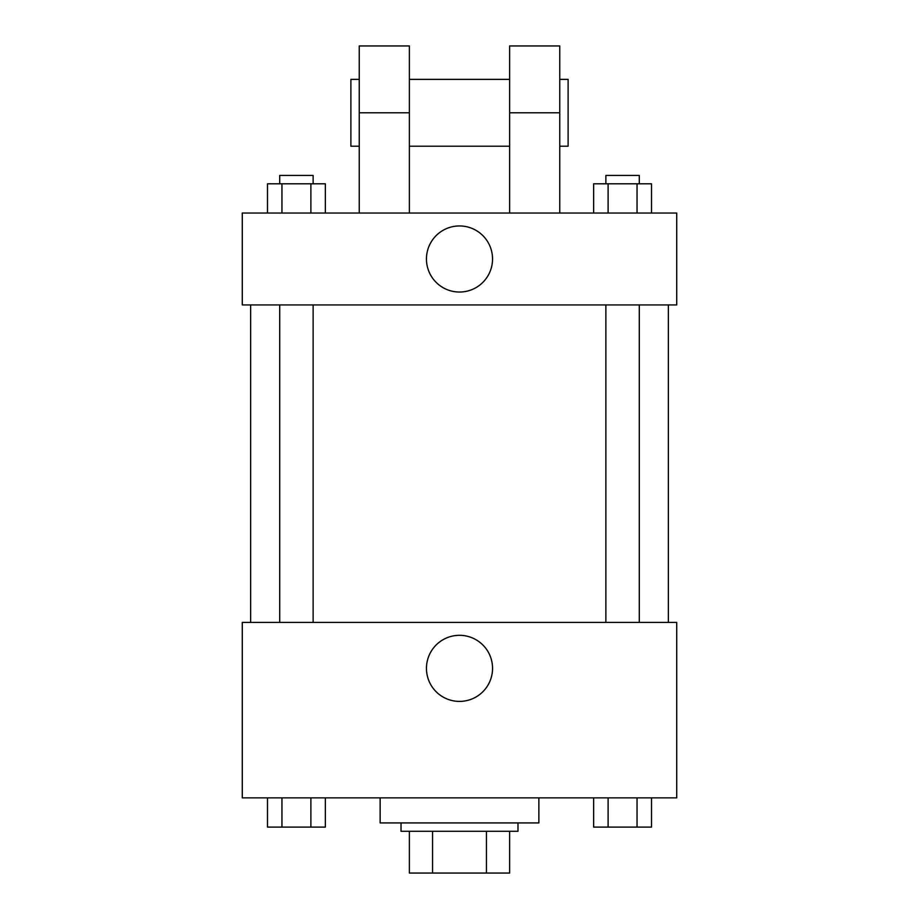 <?xml version="1.0" encoding="UTF-8"?>
<svg xmlns="http://www.w3.org/2000/svg" width="919" height="919" viewBox="0 0 919 919"><rect width="100%" height="100%" fill="white"/><g stroke="black" fill="none" stroke-linecap="round" stroke-linejoin="round"><path stroke-width="1.38" d="M486.45 831.281L486.45 873.05L409.369 873.05L409.369 831.281M486.45 873.05L509.631 873.05L509.631 831.281L509.631 873.05M517.983 822.919L517.983 831.281L401.017 831.281L401.017 822.919M432.55 831.281L432.55 873.05M380.133 797.864L380.133 822.919L538.867 822.919L538.867 797.864M676.717 797.864L242.283 797.864L242.283 622.416L676.717 622.416L676.717 797.864M492.55 668.366A33.05 33.05 0 0 1 442.981 696.981A33.05 33.05 0 0 1 442.981 639.739A33.05 33.05 0 0 1 492.55 668.366M668.366 304.936L668.366 622.416M605.874 622.416L605.874 304.936M313.126 304.936L313.126 622.416M676.717 304.936L242.283 304.936L242.283 213.036L676.717 213.036L676.717 304.936L242.283 304.936M651.525 797.864L651.525 827.1L593.64 827.1L593.64 797.864M637.051 797.864L637.051 827.1M608.114 797.864L608.114 827.1M639.291 827.1L605.874 827.1M325.36 797.864L325.36 827.1L267.475 827.1L267.475 797.864M310.886 797.864L310.886 827.1M281.949 797.864L281.949 827.1M313.126 827.1L279.709 827.1M651.525 213.036L651.525 183.8L593.64 183.8L593.64 213.036M637.051 183.8L637.051 213.036M608.114 183.8L608.114 213.036M605.874 183.8L605.874 175.449L639.291 175.449L639.291 183.8M325.36 213.036L325.36 183.8L267.475 183.8L267.475 213.036M310.886 183.8L310.886 213.036M281.949 183.8L281.949 213.036M279.709 183.8L279.709 175.449L313.126 175.449L313.126 183.8M426.45 258.986A33.05 33.05 0 0 1 476.019 230.37A33.05 33.05 0 0 1 476.019 287.613A33.05 33.05 0 0 1 426.45 258.986M509.631 213.036L509.631 112.784L559.751 112.784L559.751 45.95L509.631 45.95L509.631 112.784M509.631 79.367L409.369 79.367M359.249 213.036L359.249 112.784L409.369 112.784L409.369 213.036M409.369 112.784L409.369 45.95L359.249 45.95L359.249 112.784M559.751 213.036L559.751 112.784M559.751 146.201L568.114 146.201L568.114 79.367L559.751 79.367M359.249 79.367L350.886 79.367L350.886 146.201L359.249 146.201M250.634 304.936L250.634 622.416M639.291 622.416L639.291 304.936M279.709 304.936L279.709 622.416M509.631 146.201L409.369 146.201"/></g></svg>
